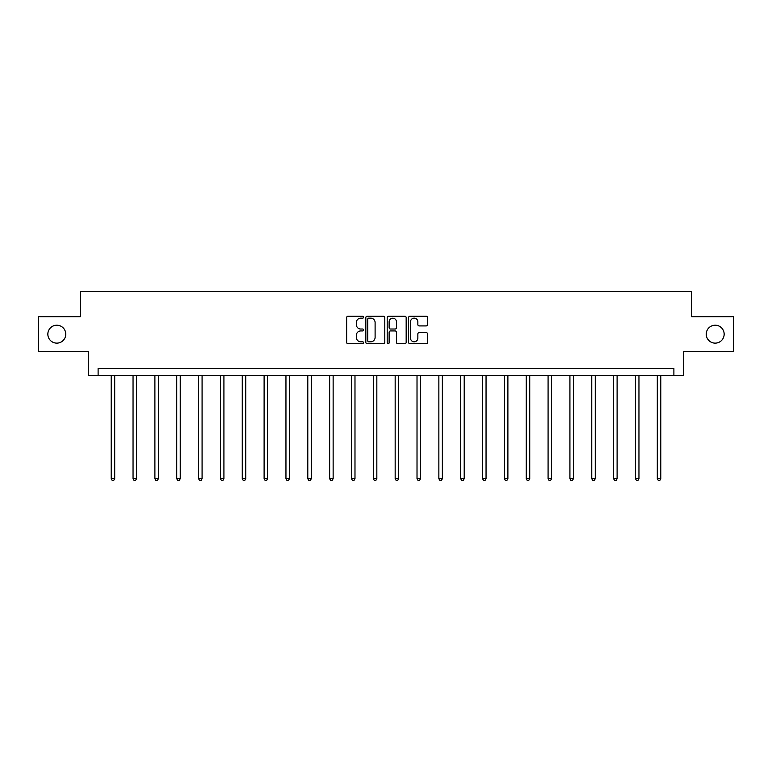 <?xml version="1.0" encoding="UTF-8"?>
<svg xmlns="http://www.w3.org/2000/svg" width="772" height="772" viewBox="0 0 772 772"><rect width="100%" height="100%" fill="white"/><g stroke="black" fill="none" stroke-linecap="round" stroke-linejoin="round"><path stroke-width="1.16" d="M363.593 317.195A0.965 0.965 0 0 0 362.637 316.231L348.027 316.231A1.37 1.37 0 0 0 346.657 317.61L346.657 342.343A1.37 1.37 0 0 0 348.027 343.723L362.637 343.723A0.965 0.965 0 0 0 363.593 342.758A0.965 0.965 0 0 0 362.637 341.793L360.746 341.793A4.4 4.4 0 0 1 356.346 337.403L356.346 335.337A4.4 4.4 0 0 1 360.746 330.937L362.637 330.937A0.965 0.965 0 0 0 363.593 329.972A0.965 0.965 0 0 0 362.637 329.017L360.746 329.017A4.4 4.4 0 0 1 356.346 324.616L356.346 322.551A4.4 4.4 0 0 1 360.746 318.16L362.637 318.16A0.965 0.965 0 0 0 363.593 317.195M706.235 334.18A8.965 8.965 0 0 0 715.2 343.135A8.965 8.965 0 0 0 724.155 334.18A8.965 8.965 0 0 0 715.2 325.215A8.965 8.965 0 0 0 706.235 334.18M47.845 334.18A8.965 8.965 0 0 0 56.8 343.135A8.965 8.965 0 0 0 65.765 334.18A8.965 8.965 0 0 0 56.8 325.215A8.965 8.965 0 0 0 47.845 334.18M426.163 325.919A1.37 1.37 0 0 0 427.543 324.549L427.543 317.61A1.37 1.37 0 0 0 426.163 316.231L409.951 316.231A1.37 1.37 0 0 0 408.571 317.61L408.571 342.343A1.37 1.37 0 0 0 409.951 343.723L426.163 343.723A1.37 1.37 0 0 0 427.543 342.343L427.543 333.958A1.37 1.37 0 0 0 426.163 332.587L419.225 332.587A1.37 1.37 0 0 0 417.855 333.958L417.855 338.117A3.677 3.677 0 0 1 414.178 341.793A3.677 3.677 0 0 1 410.501 338.117L410.501 321.837A3.677 3.677 0 0 1 414.178 318.16A3.677 3.677 0 0 1 417.855 321.837L417.855 324.549A1.37 1.37 0 0 0 419.225 325.919L426.163 325.919M673.888 375.481L683.693 375.481L683.693 351.685L733.4 351.685L733.4 316.674L691.673 316.674L691.673 291.469L80.327 291.469L80.327 316.674L38.6 316.674L38.6 351.685L88.307 351.685L88.307 375.481L673.888 375.481L673.888 368.485L98.112 368.485L98.112 375.481M384.794 317.61A1.37 1.37 0 0 0 383.423 316.231L367.202 316.231A1.37 1.37 0 0 0 365.832 317.61L365.832 342.343A1.37 1.37 0 0 0 367.202 343.723L383.423 343.723A1.37 1.37 0 0 0 384.794 342.343L384.794 317.61M388.577 316.231L404.798 316.231A1.37 1.37 0 0 1 406.168 317.61L406.168 342.343A1.37 1.37 0 0 1 404.798 343.723L397.85 343.723A1.37 1.37 0 0 1 396.48 342.343L396.48 332.317A1.37 1.37 0 0 0 395.11 330.937L390.497 330.937A1.37 1.37 0 0 0 389.127 332.317L389.127 342.758A0.965 0.965 0 0 1 388.162 343.723A0.965 0.965 0 0 1 387.206 342.758L387.206 317.61A1.37 1.37 0 0 1 388.577 316.231M368.717 318.16A0.965 0.965 0 0 0 367.752 319.116L367.752 340.838A0.965 0.965 0 0 0 368.717 341.793L370.705 341.793A4.4 4.4 0 0 0 375.105 337.403L375.105 322.551A4.4 4.4 0 0 0 370.705 318.16L368.717 318.16M396.48 321.905A3.677 3.677 0 0 0 392.803 318.228A3.677 3.677 0 0 0 389.127 321.905L389.127 327.637A1.37 1.37 0 0 0 390.497 329.017L395.11 329.017A1.37 1.37 0 0 0 396.48 327.637L396.48 321.905M111.207 375.481L111.207 478.708L114.7 478.708L114.7 375.481M114.7 478.708L113.658 480.531L112.249 480.531L111.207 478.708M133.045 375.481L133.045 478.708L136.547 478.708L136.547 375.481M136.547 478.708L135.496 480.531L134.096 480.531L133.045 478.708M154.892 375.481L154.892 478.708L158.395 478.708L158.395 375.481M158.395 478.708L157.343 480.531L155.944 480.531L154.892 478.708M176.73 375.481L176.73 478.708L180.233 478.708L180.233 375.481M180.233 478.708L179.181 480.531L177.782 480.531L176.73 478.708M198.578 375.481L198.578 478.708L202.081 478.708L202.081 375.481M202.081 478.708L201.029 480.531L199.63 480.531L198.578 478.708M220.425 375.481L220.425 478.708L223.919 478.708L223.919 375.481M223.919 478.708L222.876 480.531L221.468 480.531L220.425 478.708M242.263 375.481L242.263 478.708L245.766 478.708L245.766 375.481M245.766 478.708L244.714 480.531L243.315 480.531L242.263 478.708M264.111 375.481L264.111 478.708L267.614 478.708L267.614 375.481M267.614 478.708L266.562 480.531L265.163 480.531L264.111 478.708M285.949 375.481L285.949 478.708L289.452 478.708L289.452 375.481M289.452 478.708L288.4 480.531L287.001 480.531L285.949 478.708M307.796 375.481L307.796 478.708L311.299 478.708L311.299 375.481M311.299 478.708L310.248 480.531L308.848 480.531L307.796 478.708M329.644 375.481L329.644 478.708L333.137 478.708L333.137 375.481M333.137 478.708L332.095 480.531L330.686 480.531L329.644 478.708M351.482 375.481L351.482 478.708L354.985 478.708L354.985 375.481M354.985 478.708L353.933 480.531L352.534 480.531L351.482 478.708M373.33 375.481L373.33 478.708L376.832 478.708L376.832 375.481M376.832 478.708L375.781 480.531L374.381 480.531L373.33 478.708M395.167 375.481L395.167 478.708L398.67 478.708L398.67 375.481M398.67 478.708L397.619 480.531L396.219 480.531L395.167 478.708M417.015 375.481L417.015 478.708L420.518 478.708L420.518 375.481M420.518 478.708L419.466 480.531L418.067 480.531L417.015 478.708M438.863 375.481L438.863 478.708L442.356 478.708L442.356 375.481M442.356 478.708L441.314 480.531L439.905 480.531L438.863 478.708M460.701 375.481L460.701 478.708L464.204 478.708L464.204 375.481M464.204 478.708L463.152 480.531L461.752 480.531L460.701 478.708M482.548 375.481L482.548 478.708L486.051 478.708L486.051 375.481M486.051 478.708L484.999 480.531L483.6 480.531L482.548 478.708M504.386 375.481L504.386 478.708L507.889 478.708L507.889 375.481M507.889 478.708L506.837 480.531L505.438 480.531L504.386 478.708M526.234 375.481L526.234 478.708L529.737 478.708L529.737 375.481M529.737 478.708L528.685 480.531L527.286 480.531L526.234 478.708M548.081 375.481L548.081 478.708L551.575 478.708L551.575 375.481M551.575 478.708L550.533 480.531L549.124 480.531L548.081 478.708M569.919 375.481L569.919 478.708L573.422 478.708L573.422 375.481M573.422 478.708L572.37 480.531L570.971 480.531L569.919 478.708M591.767 375.481L591.767 478.708L595.27 478.708L595.27 375.481M595.27 478.708L594.218 480.531L592.819 480.531L591.767 478.708M613.605 375.481L613.605 478.708L617.108 478.708L617.108 375.481M617.108 478.708L616.056 480.531L614.657 480.531L613.605 478.708M635.452 375.481L635.452 478.708L638.955 478.708L638.955 375.481M638.955 478.708L637.904 480.531L636.504 480.531L635.452 478.708M657.3 375.481L657.3 478.708L660.793 478.708L660.793 375.481M660.793 478.708L659.751 480.531L658.342 480.531L657.3 478.708"/></g></svg>
